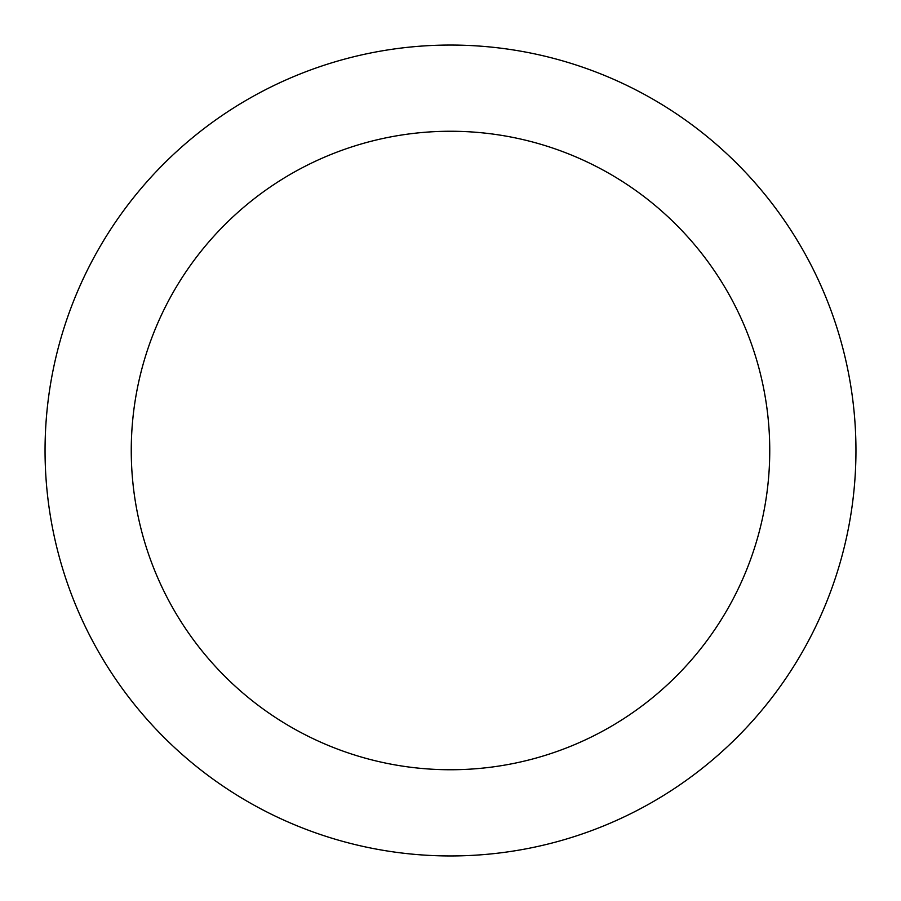 <?xml version="1.0" encoding="UTF-8"?>
<svg xmlns="http://www.w3.org/2000/svg" width="901" height="901" viewBox="0 0 901 901"><rect width="100%" height="100%" fill="white"/><g stroke="black" fill="none" stroke-linecap="round" stroke-linejoin="round"><path stroke-width="0.68" stroke-dasharray="4.5 3.38" d="M855.95 450.5A405.45 405.45 0 0 1 450.5 855.95A405.45 405.45 0 0 1 45.05 450.5A405.45 405.45 0 0 1 450.5 45.05A405.45 405.45 0 0 1 855.95 450.5M131.253 450.5A319.247 319.247 0 0 1 450.5 131.253A319.247 319.247 0 0 1 769.747 450.5A319.247 319.247 0 0 0 450.5 131.253A319.247 319.247 0 0 0 131.253 450.5A319.247 319.247 0 0 1 450.5 131.253A319.247 319.247 0 0 1 769.747 450.5A319.247 319.247 0 0 1 450.5 769.747A319.247 319.247 0 0 1 131.253 450.5A319.247 319.247 0 0 0 450.5 769.747A319.247 319.247 0 0 0 769.747 450.5A319.247 319.247 0 0 1 450.5 769.747A319.247 319.247 0 0 1 131.253 450.5"/><path stroke-width="1.35" d="M855.95 450.5A405.45 405.45 0 0 1 450.5 855.95A405.45 405.45 0 0 1 45.05 450.5A405.45 405.45 0 0 1 450.5 45.05A405.45 405.45 0 0 1 855.95 450.5M131.253 450.5A319.247 319.247 0 0 1 450.5 131.253A319.247 319.247 0 0 1 769.747 450.5A319.247 319.247 0 0 1 450.5 769.747A319.247 319.247 0 0 1 131.253 450.5"/></g></svg>
